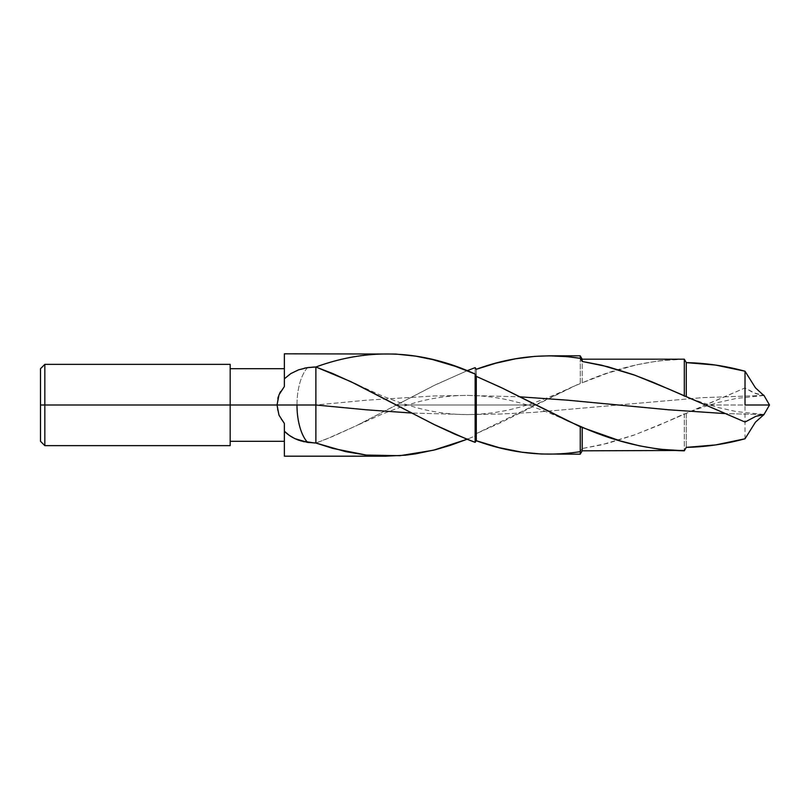 <?xml version="1.0" encoding="UTF-8"?>
<svg xmlns="http://www.w3.org/2000/svg" width="810" height="810" viewBox="0 0 810 810"><rect width="100%" height="100%" fill="white"/><g stroke="black" fill="none" stroke-linecap="round" stroke-linejoin="round"><path stroke-width="0.61" stroke-dasharray="4.05 3.04" d="M308.529 367.467L307.608 367.598A41.604 18.883 90 0 0 296.986 405L315.88 405L315.88 366.991L314.756 367.001M684.308 359.184L658.834 360.835L636.437 364.834L607.692 373.096L582.188 382.826L582.188 359.184L582.188 382.826L580.254 383.211L580.254 355.823L580.254 383.211L536.078 405L475.136 405L475.136 435.972L467.087 439.283L475.136 435.972L476.29 433.613L572.943 386.623L582.188 382.826C616.258 367.75 650.288 359.863 684.308 359.184L686.272 362.627M762.969 394.713L763.698 395.179M763.962 395.432L702.3 397.659L534.286 412.341L500.691 414.011L467.087 414.588L411.601 413.039L467.087 414.588L500.691 414.011L534.286 412.341L702.3 397.659L763.962 395.432M762.848 414.558L724.849 413.576L762.848 414.558M278.002 397.74L277.03 405L230.182 405L230.182 368.692L230.182 412.087L230.182 364.358L230.182 405L44.834 405L44.834 364.358L44.834 405L40.5 405L40.5 441.308L40.5 405L44.834 405L44.834 445.642L44.834 405L230.182 405L230.182 441.308L230.182 405L315.88 405L366.282 400.211L433.482 395.989L467.087 395.412L520.04 396.829L467.087 395.412L433.482 395.989L366.282 400.211L315.88 405L315.88 366.991L305.917 367.882M277.85 398.338L277.03 405L277.526 410.214L278.994 415.176L284.371 423.468L284.371 441.308L284.371 423.529M281.08 419.256L284.371 423.468L284.371 431.193L290.82 436.408L296.774 439.466M230.182 405L230.182 445.642L230.182 405M745.018 438.777L745.018 405L769.5 405L705.216 405L745.018 387.96L745.018 438.777M304.388 441.804L315.88 443.009L325.995 439.222L356.197 425.797L396.475 405L476.29 405L476.29 369.279L476.29 433.613L475.136 435.972L475.136 367.649L475.136 405L396.475 405L435.78 384.649L467.785 370.443M285.373 377.814L284.371 378.807L284.371 354.243M299.184 369.633L289.241 374.635L285.414 377.774M304.388 368.196L299.67 369.471M385.59 353.818L370.595 354.507L350.73 357.311L333.295 361.442L315.88 366.991M284.371 382.644L284.371 355.509M306.919 442.29L302.981 441.48M285.373 432.186L284.371 431.193L284.371 456.182L284.371 428.176M580.254 451.656L580.254 454.177L580.254 451.656L582.188 448.548L582.188 450.816L582.188 448.548L607.692 443.303L633.288 435.365L658.834 425.311L684.308 413.839L684.308 450.816L684.308 413.839L686.272 413.302L686.272 447.373L686.272 413.302L705.216 405L745.018 405L745.018 387.96L753.219 392.637L763.698 395.513L755.892 393.69L745.018 387.96L668.696 420.987L635.091 434.707L601.496 444.852L582.188 448.548L580.254 451.656L567.304 453.327L549.271 454.177M476.29 433.613L476.29 405L536.078 405L500.62 422.719L476.29 433.613M40.5 405L40.5 368.692L40.5 405M230.182 412.087L230.182 441.308L230.182 412.087M279.551 393.538L278.488 396.181M278.367 396.525L278.205 397.072M284.371 381.743L284.371 368.692L284.371 386.532L280.564 391.594M284.371 427.356L284.371 441.308L284.371 427.356M467.087 370.717L433.482 385.783L356.187 425.797L332.677 436.479L315.88 443.009M281.303 419.61L277.526 410.214L277.03 405L296.986 405A41.604 18.883 -90 0 1 307.608 367.598L294.8 371.405L289.241 374.635L284.371 378.807M284.371 386.532L281.323 390.359L278.397 396.454M287.287 433.866L290.466 436.185M292.926 437.643L296.956 439.536M308.529 442.533L314.756 442.999M572.943 386.623C550.678 397.052 532.119 404.109 517.266 407.784C501.309 412.158 484.582 414.426 467.087 414.588C450.573 414.578 433.856 412.31 416.917 407.794L399.664 402.529L382.846 396.201L356.187 384.203M572.943 423.377C550.678 412.948 532.119 405.891 517.266 402.216C501.309 397.842 484.582 395.574 467.087 395.412C450.573 395.422 433.856 397.69 416.917 402.205L399.664 407.47L382.846 413.799L356.187 425.797M763.739 414.487L736.573 411.622L718.855 407.663C702.199 403.005 686.546 397.275 671.875 390.45M763.739 395.513L736.573 398.378L718.855 402.337C702.199 406.995 686.546 412.725 671.875 419.55"/><path stroke-width="1.21" d="M314.756 367.001L307.608 367.598M467.704 439.03L450.289 445.358L435.334 449.742L415.429 453.894L405.435 455.2L385.59 456.182L375.567 455.858L365.664 454.987L345.718 451.656L315.88 443.009L315.88 405L366.282 409.789L411.601 413.039L366.282 409.789L315.88 405L315.88 443.009L307.608 442.402A41.604 18.883 90 0 1 296.986 405L315.88 405L315.88 443.009L332.677 448.386L366.282 455.058L399.887 455.696L433.482 450.218L467.087 439.283M686.272 362.627C705.895 363.032 725.476 365.897 745.018 371.223L755.467 387.858L762.969 394.713L755.467 387.858L745.018 371.223L715.645 365.077L686.272 362.627L684.308 359.184L684.308 396.161L684.308 359.184L582.188 359.184L582.188 361.452L582.188 359.184L580.254 355.823L580.254 358.344L580.254 355.823L549.271 355.823L567.304 356.673L580.254 358.344L582.188 361.452L607.692 366.697L633.288 374.635L652.414 382.016L686.272 396.697L686.272 362.627L686.272 396.697L745.018 422.04L755.892 416.31L763.901 414.669M763.698 395.179L762.969 394.713M580.254 451.656C545.667 457.083 511.009 453.438 476.29 440.721L475.136 442.351L467.087 439.283L433.482 424.217L356.187 384.203L332.677 373.521L315.88 366.991C369.006 347.561 422.091 349.91 475.136 374.028L476.29 376.387L500.691 387.312L567.891 420.947L582.188 427.174C616.258 442.25 650.288 450.137 684.308 450.816L686.272 447.373C705.895 446.968 725.476 444.103 745.018 438.777L755.467 422.142L763.698 414.821L755.467 422.142L745.018 438.777L715.645 444.923L686.272 447.373L684.308 450.816L658.834 449.165L639.596 445.865L620.521 440.974L580.254 426.789L502.301 388.091L476.29 376.387L475.136 374.028L455.301 366.322L432.874 359.63L415.429 356.106L395.574 354.041L284.371 353.818L284.371 378.807L290.82 373.592L298.445 369.886L306.919 367.71L315.88 366.991L350.73 381.591L435.334 425.128L455.301 434.373L475.136 442.351L475.136 374.028L475.136 442.351L476.29 440.721L476.29 376.387L476.29 440.721L499.092 447.647L521.842 452.193L541.252 454.015L580.254 454.177L580.254 426.789L580.254 454.177L582.188 450.816L582.188 427.174L582.188 450.816L684.521 450.451M724.849 413.576L668.696 409.789L567.891 400.211L520.04 396.829L567.891 400.211L668.696 409.789L724.849 413.576M284.371 355.509L284.371 386.532L278.994 394.824L277.03 405L296.986 405L277.03 405L278.994 415.186L284.371 423.468L284.371 428.217L284.371 423.468L284.371 427.356L284.371 423.468L278.994 415.186L277.03 405L44.834 405L44.834 445.642L44.834 405L40.5 405L40.5 441.308L40.5 405L44.834 405L44.834 364.358L44.834 405L230.182 405L230.182 364.358L230.182 405L277.03 405L278.994 394.824L284.371 386.532L284.371 382.644M230.182 445.642L230.182 405L230.182 445.642L44.834 445.642L40.5 441.308M745.018 405L745.018 371.223L745.018 405L769.5 405L745.018 405M763.698 414.487L755.892 416.31L745.018 422.04L668.696 389.013L635.091 375.293L601.496 365.148L582.188 361.452L580.254 358.344C545.667 352.917 511.009 356.562 476.29 369.279L475.136 367.649L467.087 370.717L475.136 367.649L476.29 369.279L495.872 363.204L515.302 358.85L534.803 356.37L549.271 355.823M305.917 367.882L304.388 368.196M302.981 441.48L304.388 441.804M296.774 439.466L299.184 440.367M287.439 433.998L288.097 434.514M290.446 436.175L292.926 437.643M314.756 442.999L300.996 440.944L294.8 438.595L289.241 435.365L284.371 431.193L284.371 456.182L385.59 456.182M40.5 368.692L40.5 405L40.5 368.692L44.834 364.358L230.182 364.358M278.205 397.072L278.002 397.74M280.564 391.594L279.551 393.538M284.371 386.481L284.371 378.807L290.82 373.592L298.445 369.886L306.919 367.71L315.88 366.991L315.88 405L296.986 405A41.604 18.883 -90 0 0 307.608 442.402L294.8 438.595L289.241 435.365L284.371 431.193L284.371 428.217L284.371 456.182M315.88 366.991L315.88 443.009M278.397 396.454L277.85 398.338M284.371 381.783L284.371 378.807M284.371 423.468L284.371 428.217M285.565 432.368L287.287 433.866M296.956 439.536L298.445 440.113M306.919 442.29L308.529 442.533M284.371 441.308L230.182 441.308M763.951 414.609L769.5 405L763.951 395.391M230.182 368.692L284.371 368.692"/></g></svg>
